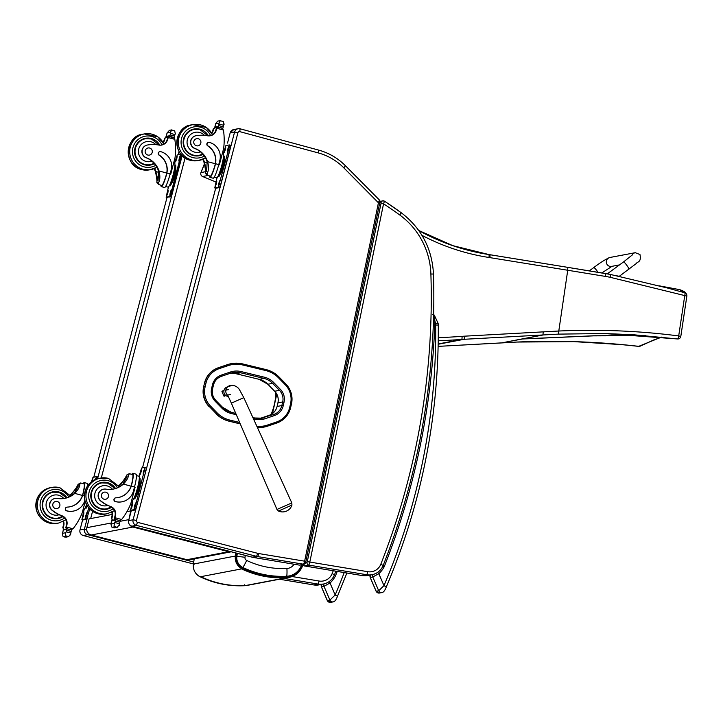 <?xml version="1.0" encoding="UTF-8"?>
<svg xmlns="http://www.w3.org/2000/svg" width="723" height="723" viewBox="0 0 723 723"><rect width="100%" height="100%" fill="white"/><g stroke="black" fill="none" stroke-linecap="round" stroke-linejoin="round"><path stroke-width="1.08" d="M438.283 337.686A750.628 742.295 79.2 0 0 462.142 336.331A123.931 122.558 -100.8 0 1 464.428 336.177L558.626 331.026C599.457 329.218 639.484 330.854 678.698 335.933L680.813 336.394L686.85 296.105A3.019 3.019 141.5 0 0 684.681 292.752L679.683 289.661L659.213 285.829M677.532 338.951A3.019 3.019 143.8 0 0 680.804 336.403L680.813 336.394A3.019 3.019 0 0 1 677.478 338.951A3.019 0.877 96.5 0 1 677.433 338.942L604.509 333.529L558.337 334.125L464.157 339.286A120.913 119.566 79.2 0 0 461.925 339.421A753.655 745.286 -100.8 0 1 438.246 340.777M540.515 335.463L522.91 338.897A120.904 119.557 79.2 0 0 521.961 338.942L542.955 335.002L543.217 331.902M610.203 274.406L667.636 288.052L684.681 292.752A3.019 0.85 105.1 0 1 684.744 295.644L678.698 335.933A3.019 0.877 96.5 0 1 677.478 338.951L633.366 334.74L604.509 333.529M686.226 293.773A3.019 3.019 0 0 1 686.85 296.105L610.158 277.298A118.22 115.635 126.2 0 0 605.476 276.421L567.736 270.248L558.337 334.125M605.476 276.421A3.019 0.56 -80.6 0 0 605.377 273.502A3.019 0.56 -80.6 0 0 605.35 273.502L610.14 274.397A3.019 0.578 -78.2 0 1 610.176 274.397L667.636 288.052M661.437 337.099L638.725 346.335A3.019 2.91 65 0 0 640.379 346.064M638.734 346.335L638.725 346.335C597.984 341.663 557.361 340.235 516.873 342.051L438.147 346.371L501.473 342.928L522.91 338.897L593.872 335.779L644.148 335.508M205.431 171.713L200.967 172.562A3.019 3.019 0 0 0 202.585 176.502L202.621 176.502A3.019 2.991 -100.8 0 1 200.967 172.562L204.519 164.139M237.307 553.366L236.882 556.231A10.655 10.538 79.2 0 0 242.829 567.492C256.773 574.062 271.405 576.99 286.742 576.258A16.837 16.647 79.2 0 0 301.364 565.404A9.065 0.705 -159.7 0 0 300.479 564.943M242.829 567.492A9.065 1.094 -64.5 0 0 246.67 560.442A2.982 2.955 -100.8 0 1 244.998 557.288L236.882 556.231M294.062 564.229A9.164 9.065 -100.8 0 1 286.914 568.486A9.065 1.338 86.8 0 1 286.742 576.258M204.492 383.109L203.66 386.697L204.492 383.109A21.527 21.292 -100.8 0 1 218.373 367.727L218.617 367.682A21.527 21.292 79.2 0 0 204.736 383.063L205.938 383.289A20.443 20.217 -100.8 0 1 219.123 368.676L228.197 365.603A26.489 26.191 -100.8 0 1 242.63 364.961L265.829 370.574A26.489 26.191 -100.8 0 1 278.436 377.758L285.224 384.708A20.443 20.217 -100.8 0 1 290.547 403.805L289.715 407.383A20.452 20.217 -100.8 0 1 276.52 421.997L267.438 425.07A26.489 26.191 -100.8 0 1 256.882 426.344M239.647 422.467L229.751 420.063L229.101 421.202L240.262 423.904M257.415 427.51A27.573 27.266 79.2 0 0 264.049 427.076L263.805 427.121A27.573 27.266 -100.8 0 1 257.442 427.573M228.197 365.603L227.456 364.645L218.373 367.727M205.106 386.877L203.895 386.651A21.527 21.292 79.2 0 0 209.462 406.715L216.177 413.619L217.099 412.833L210.393 405.928A20.443 20.217 -100.8 0 1 205.106 386.877L205.938 383.289M209.227 406.76A21.527 21.292 -100.8 0 1 203.66 386.697M229.101 421.202A27.582 27.275 -100.8 0 1 215.942 413.664M227.456 364.645A27.573 27.266 -100.8 0 1 231.053 363.696L231.288 363.651A27.573 27.266 79.2 0 0 227.691 364.6L218.617 367.682L219.123 368.676M186.841 559.665A6.046 0.813 -75.5 0 0 186.886 559.683A6.046 0.813 -75.5 0 0 186.941 559.692A6.046 5.983 79.2 0 0 189.534 559.774L231.224 551.803A6.046 5.983 -100.8 0 1 228.631 551.721A6.046 0.813 -75.5 0 0 229.064 551.242M189.534 559.774L189.534 559.774A6.046 6.046 0 0 1 186.886 559.683L91.179 535.002A6.046 0.813 104.5 0 1 91.134 534.975M133.348 526.561A6.046 0.813 104.5 0 1 132.924 527.04L228.631 551.721L186.941 559.692L91.234 535.002A6.046 0.813 104.5 0 1 91.179 535.002A6.046 6.046 0 0 1 86.823 527.691L86.887 527.654A6.046 5.983 79.2 0 0 91.234 535.002L132.924 527.04A6.046 5.983 -100.8 0 1 129.381 524.473M128.577 522.621A6.046 5.983 -100.8 0 1 128.577 519.683L120.235 521.283M128.893 519.683L130.764 510.899L126.941 511.631M112.11 514.469L89.074 518.87L86.823 527.691M227.971 395.58A5.667 5.603 -100.8 0 1 231.613 385.431M278.5 511.034L291.938 505.088L291.812 502.91L276.972 509.471L278.5 511.034A9.824 9.824 0 0 0 291.947 505.061M227.591 394.875L231.36 403.154L243.796 397.65L239.521 389.778C238.138 387.42 235.806 385.91 232.535 385.232L226.507 387.212A4.916 4.853 79.2 0 0 228.287 396.484L228.414 396.493M228.549 389.625L225.838 390.14M223.976 390.501L222.928 390.7M223.769 395.788L225.693 395.427M227.42 395.092L230.655 394.478M379.403 200.036L378.427 202.783L379.683 203.127L379.81 201.419M299.765 565.079L304.175 564.238A1.509 1.491 -100.8 0 0 305.35 563.063L305.892 561.536L304.636 561.184L303.651 564.238L299.765 565.079A1.509 1.491 -100.8 0 1 299.241 565.088L299.195 565.079M318.228 152.905L318.581 150.077L240.09 128.802A4.537 4.483 79.2 0 0 234.604 132.002L237.939 132.698A1.509 1.491 -100.8 0 1 239.765 131.631L318.228 152.905A57.433 56.792 -100.8 0 1 343.786 167.817L378.427 202.783L304.636 561.184L258.762 553.556A12.092 11.957 -100.8 0 1 257.74 553.339L137.506 522.331A1.509 1.491 -100.8 0 1 136.421 520.47L237.939 132.698M131.315 510.555L128.676 520.614L133.095 519.774L234.604 132.002L230.185 132.887M304.419 565.946L304.464 565.955A2.268 2.241 -100.8 0 1 302.72 564.509M307.031 562.404A2.268 2.241 -100.8 0 0 308.875 565.115L366.877 574.758L362.467 575.598L304.464 565.955L308.875 565.115L309.824 562.051L307.293 561.644L307.031 562.404L305.594 562.684M399.819 215.038L401.157 212.679L384.519 201.193L382.847 200.867A2.268 2.241 79.2 0 1 384.482 201.193L383.551 203.805A375.969 371.803 -100.8 0 1 399.819 215.038A75.572 74.731 -100.8 0 1 430.89 274.035A723.94 715.906 -100.8 0 1 380.804 564.274A12.092 11.957 -100.8 0 1 367.79 571.694L309.824 562.051L383.551 203.805L381.021 203.398L307.293 561.644M382.838 566.254L384.302 566.525L383.1 565.657M433.565 318.346L434.894 321.102L434.279 315.111L432.815 314.604M438.093 323.389L435.58 323.741A9.065 8.965 -100.8 0 1 435.68 325.016A642.331 635.201 -100.8 0 1 383.967 585.63L386.272 586.922M370.167 575.065L370.239 577.469L372.779 576.99L378.825 573.682L383.967 585.63L378.716 590.772A3.019 2.991 79.2 0 0 382.395 592.453M372.797 574.541A3.019 2.991 -100.8 0 0 372.779 576.99L378.716 590.772L376.096 591.233L379.485 593.032L382.024 592.553C383.57 592.309 384.998 590.429 386.308 586.895C421.717 503.362 439.042 416.077 438.265 325.061L438.228 325.079M435.58 323.741A12.996 12.851 -100.8 0 0 434.894 321.102A728.477 720.388 79.2 0 1 384.302 566.525A25.621 25.332 79.2 0 1 378.825 573.682L377.605 572.417M334.162 575.598L335.49 575.851L334.397 575.056M344.22 572.571A642.331 635.201 -100.8 0 1 335.165 594.957L337.469 596.249M321.355 584.428L321.437 586.805L323.976 586.317L330.022 583.009L335.165 594.957L329.914 600.099A3.019 2.991 79.2 0 0 333.592 601.78M323.976 583.913A3.019 2.991 -100.8 0 0 323.976 586.317L329.914 600.099L327.293 600.56L330.682 602.358L333.222 601.879C334.767 601.644 336.195 599.756 337.496 596.231L346.877 573.014M337.225 571.405A728.477 720.388 79.2 0 1 335.49 575.851A25.621 25.332 79.2 0 1 330.022 583.009L328.857 581.798M225.892 395.571L223.886 396.041L221.934 391.55L224.049 390.203M226.028 389.336L226.57 389.101M224.139 396.258L225.82 395.526M118.68 485.693A21.075 20.84 79.2 0 0 119.747 484.781C123.244 481.093 125.558 477.84 126.697 475.02L129.218 473.692L132.562 474.523A12.445 1.663 105.2 0 1 131.378 485.178L131.089 486.181A17.135 16.945 -100.8 0 1 118.31 497.541M131.089 486.181L123.38 484.085C126.868 480.397 128.567 477.261 128.468 474.686L126.697 475.02M123.38 484.085A21.075 20.84 -100.8 0 1 106.019 489.146A6.661 6.588 -100.8 0 0 101.13 501.129L100.904 501.175A6.661 6.588 -100.8 0 1 103.461 489.218L103.696 489.173M101.13 501.129A33.321 32.951 -100.8 0 0 110.628 506.498L107.745 505.449A10.158 10.041 -100.8 0 1 94.668 495.96A10.158 10.041 -100.8 0 1 112.399 489.245L115.056 488.64A21.075 20.84 79.2 0 0 122.892 484.184L127.004 476.547L120.244 484.69A21.075 20.84 79.2 0 1 118.807 485.874M131.568 485.142L131.279 486.145A17.135 16.945 79.2 0 1 115.897 497.813A1.898 1.88 79.2 0 0 115.499 501.536A14.84 14.668 79.2 0 0 133.439 491.062L134.496 487.013A13.71 1.835 -74.8 0 0 136.087 474.161L132.896 473.303A13.71 1.835 105.2 0 1 131.568 485.142L131.378 485.178M131.821 474.324A13.71 1.835 105.2 0 1 132.896 473.303M128.468 474.686L129.706 473.782M134.478 487.094L135.102 487.266L130.836 503.542A64.266 63.552 -100.8 0 1 121.636 519.503L119.503 520.587M110.628 506.498A7.772 7.691 -100.8 0 1 115.59 515.382A42.838 42.359 -100.8 0 1 115.047 517.722L115.816 519.593M115.029 517.804L114.532 517.894A1.428 1.41 79.2 0 0 115.535 519.638M115.852 519.575A0.47 0.47 79.2 0 1 116.06 519.584L119.928 520.632A0.47 0.47 79.2 0 1 120.199 521.355A5.088 5.034 79.2 0 0 119.765 522.16L119.241 524.744L117.234 527.338L115.68 527.419L114.017 526.461L114.351 523.425L110.981 524.067L111.74 521.699A5.088 5.034 79.2 0 0 111.767 520.777A0.47 0.47 79.2 0 1 112.146 520.289L115.852 519.575A0.47 0.47 79.2 0 0 115.472 520.072L111.767 520.777M110.981 524.067L111.55 526.931L114.767 527.808M114.017 526.461L117.234 527.338L114.469 527.889M121.943 501.807A14.84 14.668 -100.8 0 1 115.309 501.572A1.898 1.88 -100.8 0 1 115.526 497.867M114.532 517.894A42.838 42.359 79.2 0 0 115.093 515.481A7.772 7.691 79.2 0 0 110.962 506.959L110.276 506.57M119.765 522.16L115.454 520.994L114.351 523.425M139.403 478.373L140.09 478.554L140.09 483.389L137.424 493.565L134.758 498.906L133.9 498.68A10.547 1.41 105.2 0 1 133.8 498.671L133.8 498.671M137.424 493.565L136.557 493.33M140.09 483.389L139.223 483.154M139.304 478.319L139.313 478.319A10.547 1.41 105.2 0 1 138.003 488.54A10.547 1.41 105.2 0 1 133.891 498.68M119.06 525.657A0.47 0.47 79.2 0 0 119.214 525.079M115.454 520.994A5.088 5.034 79.2 0 0 115.472 520.072M112.219 512.011A7.772 7.691 79.2 0 1 112.445 515.978A42.838 42.359 79.2 0 1 111.893 518.4L111.414 518.409A42.838 42.359 79.2 0 0 111.957 516.077A7.772 7.691 79.2 0 0 111.767 512.236M111.396 518.49L112.607 520.199M111.893 518.4A1.428 1.41 79.2 0 0 112.887 520.144M136.493 475.589L138.943 476.258A12.445 1.663 105.2 0 1 137.506 487.917A12.445 1.663 105.2 0 1 132.544 500.271A12.445 1.663 105.2 0 1 132.436 500.271L131.74 500.081M139.033 476.294L141.618 468.025L145.169 467.356L135.273 506.66L134.062 509.67L130.511 510.339L132.788 500.144M143.38 472.191L144.609 468.676L143.985 472.083L143.136 474.143L143.38 472.191L143.913 472.345M140.289 472.788L141.518 469.263L140.895 472.67L140.045 474.731L140.289 472.788L140.822 472.932M134.397 506.48L135.626 502.964L135.011 506.371L134.162 508.432L134.397 506.48L134.939 506.624M131.315 507.076L132.544 503.551L131.92 506.959L131.071 509.019L131.315 507.076L131.848 507.221M146.326 467.664L145.169 467.356L146.326 467.664L145.974 470.501L136.43 506.977L135.219 509.977L131.64 510.637M101.401 482.548A13.601 13.448 -100.8 0 1 110.809 484.455M111.351 507.166A13.601 13.448 -100.8 0 1 106.507 509.263M115.517 488.486A13.601 13.448 79.2 0 0 91.017 498.373A13.601 13.448 79.2 0 0 111.559 507.284M107.745 505.449A33.321 32.951 -100.8 0 1 100.904 501.175M115.174 488.603L107.637 483.118L101.798 482.901A13.177 13.032 -100.8 0 0 91.478 498.292A13.177 13.032 -100.8 0 0 106.751 508.784L106.154 508.902A13.177 13.032 -100.8 0 1 95.933 506.525M92.589 488.992A13.177 13.032 -100.8 0 1 101.211 483.009L101.798 482.901A13.177 13.032 -100.8 0 1 107.61 483.118M104.04 499.213A3.624 3.588 79.2 0 0 108.477 495.038A3.624 3.588 79.2 0 0 101.365 495.571A3.624 3.588 79.2 0 0 104.04 499.213M203.217 159.196A21.075 20.84 -100.8 0 1 204.501 162.268L206.679 171.613L207.139 161.762A21.075 20.84 -100.8 0 0 202.53 153.936L200.587 151.83A21.075 20.84 -100.8 0 0 194.821 148.531L195.047 148.486A21.075 20.84 -100.8 0 1 207.637 161.672C208.857 166.642 208.73 170.483 207.248 173.204L207.673 175.382L205.468 173.547L207.248 173.204M205.468 173.547C205.721 171.062 205.233 167.338 204.003 162.368A21.075 20.84 79.2 0 0 202.765 159.376M208.531 142.35L208.351 142.386A1.898 1.88 -100.8 0 0 207.709 145.856A17.135 16.945 -100.8 0 1 215.346 163.76L215.291 164.745A13.71 1.835 105.2 0 1 209.968 177.352L213.158 178.22A13.71 1.835 -74.8 0 0 218.753 164.6L219.81 160.551A14.84 14.668 79.2 0 0 209.372 142.377A1.898 1.88 79.2 0 0 207.899 145.82A17.135 16.945 79.2 0 1 215.526 163.723L218.753 164.6M215.291 164.745L215.526 163.723M209.968 177.352A13.71 1.835 105.2 0 1 209.562 175.924M215.102 164.781A12.445 1.663 105.2 0 1 210.303 176.123L207.673 175.382M210.077 135.797A7.772 7.691 -100.8 0 0 215.68 130.673A42.838 42.359 -100.8 0 0 216.376 128.287A1.428 1.41 -100.8 0 1 217.478 127.257L222.169 128.26L223.434 130.068A64.266 63.552 -100.8 0 1 223.615 148.567L219.349 164.844L218.735 164.681M211.64 133.14A7.772 7.691 79.2 0 0 212.544 131.27A42.838 42.359 79.2 0 0 213.222 128.974L213.737 128.793A1.428 1.41 -100.8 0 1 215.463 127.79L216.457 128.061M213.24 128.893L215.183 127.844M219.006 123.091L220.398 120.587L217.632 121.148L215.626 123.732L219.006 123.091L218.807 125.612A5.088 5.034 -100.8 0 1 218.373 126.426A0.47 0.47 -100.8 0 0 218.644 127.14L222.512 128.188A0.47 0.47 -100.8 0 0 222.72 128.197L222.25 128.287M222.72 128.197A0.47 0.47 -100.8 0 0 223.1 127.7A5.088 5.034 -100.8 0 1 223.127 126.787L223.886 124.41L223.317 121.545L220.099 120.678L223.317 121.545M213.737 128.793A42.838 42.359 -100.8 0 1 213.032 131.179A7.772 7.691 -100.8 0 1 211.839 133.466M214.794 127.772A0.47 0.47 -100.8 0 1 214.668 127.131A5.088 5.034 -100.8 0 0 215.102 126.317L215.626 123.732M223.651 155.96L224.338 156.141L224.338 160.976L221.681 171.152L219.015 176.493L218.147 176.258M221.681 171.152L220.813 170.917M224.338 160.976L223.47 160.741M223.57 155.906L223.552 155.906A10.547 1.41 105.2 0 1 223.57 155.906A10.547 1.41 105.2 0 1 222.169 166.453A10.547 1.41 105.2 0 1 218.048 176.258L218.048 176.258M224.103 123.922A0.47 0.47 -100.8 0 1 223.814 124.537M195.047 148.486A6.661 6.588 -100.8 0 1 196.665 135.617A33.321 32.951 -100.8 0 1 207.528 135.77A7.772 7.691 -100.8 0 0 216.177 130.574A42.838 42.359 -100.8 0 0 216.846 128.278L218.644 127.14M223.091 153.836A12.445 1.663 105.2 0 1 223.199 153.836A12.445 1.663 105.2 0 1 221.545 166.281A12.445 1.663 105.2 0 1 216.683 177.858L214.243 177.189M229.444 144.952L230.583 145.251L230.23 148.088L220.678 184.564L219.476 187.564L215.897 188.224M223.28 153.882L225.865 145.612L229.426 144.934L229.074 147.772L218.319 187.248L214.767 187.926L217.045 177.731M216.557 183.082L215.327 186.606L215.951 183.199L216.792 181.139L216.557 183.082M219.647 182.494L218.418 186.019L219.033 182.612L219.882 180.542L219.647 182.494M225.531 148.793L224.302 152.318L224.925 148.911L225.775 146.85L225.531 148.793M228.622 148.206L227.393 151.731L228.016 148.323L228.857 146.254L228.622 148.206M198.888 155.797A13.601 13.448 79.2 0 0 202.829 154.27M203.19 130.99A13.601 13.448 79.2 0 0 193.782 129.083M202.955 154.406A13.601 13.448 -100.8 0 1 183.163 141.871A13.601 13.448 -100.8 0 1 208.405 135.879M194.821 148.531A6.661 6.588 -100.8 0 1 195.843 135.752L196.078 135.707M184.971 135.526A13.177 13.032 -100.8 0 1 193.592 129.544L194.18 129.435A13.177 13.032 -100.8 0 0 183.859 144.826A13.177 13.032 -100.8 0 0 199.132 155.318L198.536 155.436A13.177 13.032 -100.8 0 1 188.314 153.059M198.256 138.744A3.624 3.588 79.2 0 0 193.809 142.919A3.624 3.588 79.2 0 0 200.922 142.386A3.624 3.588 79.2 0 0 198.256 138.744M70.068 494.984A21.075 20.84 79.2 0 0 71.134 494.071C74.632 490.384 76.945 487.13 78.075 484.32L80.605 482.982L83.949 483.814A12.445 1.663 105.2 0 1 82.765 494.469L82.476 495.472A17.135 16.945 -100.8 0 1 69.697 506.832M82.476 495.472L74.767 493.375C78.256 489.688 79.955 486.552 79.855 483.976L78.075 484.32M74.767 493.375A21.075 20.84 -100.8 0 1 57.406 498.436A6.661 6.588 -100.8 0 0 52.517 510.42L52.291 510.465A6.661 6.588 -100.8 0 1 54.849 498.509L55.084 498.463M63.787 498.545L66.444 497.93A21.075 20.84 79.2 0 0 74.279 493.475L78.391 485.838L71.631 493.981A21.075 20.84 79.2 0 1 70.194 495.174M87.881 485.449A13.71 1.835 -74.8 0 0 87.474 483.461L84.284 482.593A13.71 1.835 105.2 0 1 82.955 494.433L82.765 494.469M83.199 483.615A13.71 1.835 105.2 0 1 84.284 482.593M73.33 511.098A14.84 14.668 -100.8 0 1 66.697 510.872A1.898 1.88 -100.8 0 1 66.823 507.166L67.004 507.139A1.898 1.88 79.2 0 1 67.284 507.103A17.135 16.945 79.2 0 0 82.666 495.436L82.955 494.433M79.855 483.976L81.093 483.072M85.206 501.464L82.223 512.833A64.266 63.552 -100.8 0 1 73.014 528.793L70.89 529.878M52.517 510.42A33.321 32.951 -100.8 0 0 62.015 515.788A7.772 7.691 -100.8 0 1 66.968 524.672A42.838 42.359 -100.8 0 1 66.435 527.013L67.203 528.884M66.417 527.094L65.92 527.184A1.428 1.41 79.2 0 0 66.923 528.929M67.239 528.875A0.47 0.47 79.2 0 1 67.447 528.875L71.315 529.932A0.47 0.47 79.2 0 1 71.586 530.646A5.088 5.034 79.2 0 0 71.152 531.45L70.619 534.035L68.622 536.629L67.067 536.71L65.404 535.752L65.739 532.715L62.368 533.357L63.127 530.989A5.088 5.034 79.2 0 0 63.154 530.067A0.47 0.47 79.2 0 1 63.534 529.579L67.239 528.875A0.47 0.47 79.2 0 0 66.859 529.363L63.154 530.067M62.368 533.357L62.937 536.222L66.155 537.099M65.404 535.752L68.622 536.629L65.856 537.18M67.004 507.139A1.898 1.88 79.2 0 0 66.887 510.836A14.84 14.668 79.2 0 0 84.826 500.361L84.862 500.199M65.92 527.184A42.838 42.359 79.2 0 0 66.48 524.771A7.772 7.691 79.2 0 0 62.35 516.249L59.132 514.74A33.321 32.951 -100.8 0 1 52.291 510.465M71.152 531.45L66.832 530.284L65.739 532.715M87.266 505.955L86.145 508.206L85.287 507.971A10.547 1.41 105.2 0 1 85.187 507.971L85.187 507.971M86.905 505.359A10.547 1.41 105.2 0 1 85.278 507.971M70.447 534.948A0.47 0.47 79.2 0 0 70.601 534.369M66.832 530.284A5.088 5.034 79.2 0 0 66.859 529.363M63.597 521.301A7.772 7.691 79.2 0 1 63.832 525.278A42.838 42.359 79.2 0 1 63.281 527.691L62.802 527.7A42.838 42.359 79.2 0 0 63.344 525.368A7.772 7.691 79.2 0 0 63.145 521.527M62.784 527.79L64.013 529.489M63.281 527.691A1.428 1.41 79.2 0 0 64.275 529.435M86.552 504.726A12.445 1.663 105.2 0 1 83.931 509.57A12.445 1.663 105.2 0 1 83.823 509.561L83.127 509.381M91.405 481.807L92.996 477.316L96.557 476.647L96.295 479.123M88.748 507.971L85.45 518.96L81.898 519.629L84.175 509.435M95.291 479.521L95.996 477.966L95.906 479.268M91.83 481.491L92.906 478.554L92.535 481.003M85.784 515.779L87.013 512.255L86.398 515.662L85.549 517.722L85.784 515.779L86.326 515.924M82.702 516.367L83.931 512.842L83.308 516.249L82.458 518.31L82.702 516.367L83.235 516.511M97.713 476.963L96.557 476.647L97.713 476.963L97.614 478.707M89.715 509.019L86.606 519.268L83.028 519.927M52.788 491.839A13.601 13.448 -100.8 0 1 62.196 493.746M62.738 516.457A13.601 13.448 -100.8 0 1 57.894 518.554M66.905 497.786A13.601 13.448 79.2 0 0 42.404 507.663A13.601 13.448 79.2 0 0 62.946 516.584M66.561 497.894L59.015 492.408L53.186 492.191A13.177 13.032 -100.8 0 0 42.856 507.582A13.177 13.032 -100.8 0 0 58.138 518.075L57.542 518.192A13.177 13.032 -100.8 0 1 47.32 515.815M43.976 498.283A13.177 13.032 -100.8 0 1 52.589 492.3L53.186 492.191A13.177 13.032 -100.8 0 1 58.988 492.408M55.427 508.504A3.624 3.588 79.2 0 0 59.864 504.329A3.624 3.588 79.2 0 0 52.752 504.871A3.624 3.588 79.2 0 0 55.427 508.504M154.605 168.486A21.075 20.84 -100.8 0 1 155.888 171.559L158.066 180.904L158.527 171.062A21.075 20.84 -100.8 0 0 153.918 163.226L151.975 161.121A21.075 20.84 -100.8 0 0 146.209 157.822L146.435 157.786A21.075 20.84 -100.8 0 1 159.024 170.962C160.244 175.933 160.117 179.783 158.635 182.494L159.06 184.672L156.855 182.838L158.635 182.494M156.855 182.838C157.108 180.352 156.62 176.629 155.391 171.658A21.075 20.84 79.2 0 0 154.153 168.667M159.919 151.64L159.738 151.676A1.898 1.88 -100.8 0 0 159.096 155.147A17.135 16.945 -100.8 0 1 166.733 173.05L166.679 174.035A13.71 1.835 105.2 0 1 161.356 186.642L164.546 187.51A13.71 1.835 -74.8 0 0 170.14 173.891L171.197 169.842A14.84 14.668 79.2 0 0 160.759 151.667A1.898 1.88 79.2 0 0 159.286 155.111A17.135 16.945 79.2 0 1 166.914 173.014L170.14 173.891M166.679 174.035L166.914 173.014M161.356 186.642A13.71 1.835 105.2 0 1 160.949 185.215M166.489 174.071A12.445 1.663 105.2 0 1 161.69 185.413L159.06 184.672M161.464 145.097A7.772 7.691 -100.8 0 0 167.067 139.964A42.838 42.359 -100.8 0 0 167.763 137.587A1.428 1.41 -100.8 0 1 168.857 136.557L173.556 137.551L174.821 139.358A64.266 63.552 -100.8 0 1 175.002 157.858L170.736 174.144L170.113 173.972M163.027 142.431A7.772 7.691 79.2 0 0 163.931 140.56A42.838 42.359 79.2 0 0 164.609 138.265L165.124 138.084A1.428 1.41 -100.8 0 1 166.85 137.081L167.844 137.352M164.627 138.183L166.57 137.135M170.393 132.381L171.785 129.878L169.417 130.33L167.013 133.032L170.393 132.381L170.194 134.903A5.088 5.034 -100.8 0 1 169.76 135.716A0.47 0.47 -100.8 0 0 170.032 136.43L173.9 137.478A0.47 0.47 -100.8 0 0 174.107 137.487L173.637 137.578M174.107 137.487A0.47 0.47 -100.8 0 0 174.487 136.99A5.088 5.034 -100.8 0 1 174.514 136.078L175.273 133.71L174.704 130.836L171.487 129.968L174.704 130.836M165.124 138.084A42.838 42.359 -100.8 0 1 164.419 140.47A7.772 7.691 -100.8 0 1 163.226 142.765M165.847 137.126L166.218 137.063A0.47 0.47 -100.8 0 1 166.055 136.421A5.088 5.034 -100.8 0 0 166.489 135.617L167.013 133.032M175.038 165.251L175.725 165.431L175.725 170.267L173.059 180.443L170.402 185.784L169.534 185.549M173.059 180.443L172.201 180.208M175.725 170.267L174.858 170.032M174.957 165.196L174.939 165.196A10.547 1.41 105.2 0 1 174.957 165.196A10.547 1.41 105.2 0 1 173.556 175.743A10.547 1.41 105.2 0 1 169.435 185.549L169.426 185.549M175.49 133.213A0.47 0.47 -100.8 0 1 175.201 133.827M146.435 157.786A6.661 6.588 -100.8 0 1 148.052 144.916A33.321 32.951 -100.8 0 1 158.915 145.061A7.772 7.691 -100.8 0 0 167.555 139.864A42.838 42.359 -100.8 0 0 168.233 137.569L170.032 136.43M174.469 163.127A12.445 1.663 105.2 0 1 174.586 163.136A12.445 1.663 105.2 0 1 172.933 175.572A12.445 1.663 105.2 0 1 168.07 187.149L165.621 186.48M182.015 155.472L170.863 196.855L166.145 197.216L168.423 187.022M174.668 163.172L177.252 154.903L180.813 154.234L180.461 157.063L170.908 193.538L169.706 196.539L166.173 197.216L167.329 197.533M167.944 192.372L166.715 195.897L167.338 192.49L168.179 190.429L167.944 192.372M171.026 191.785L169.797 195.309L170.42 191.902L171.27 189.833L171.026 191.785M176.918 158.084L175.689 161.609L176.313 158.201L177.162 156.141L176.918 158.084M180.009 157.497L178.78 161.021L179.403 157.614L180.244 155.544L180.009 157.497M150.276 165.088A13.601 13.448 79.2 0 0 154.216 163.561M154.577 140.28A13.601 13.448 79.2 0 0 145.169 138.373M154.333 163.696A13.601 13.448 -100.8 0 1 134.55 151.161A13.601 13.448 -100.8 0 1 159.792 145.169M146.209 157.822A6.661 6.588 -100.8 0 1 147.23 145.043L147.465 144.998M136.358 144.817A13.177 13.032 -100.8 0 1 144.98 138.843L145.567 138.726A13.177 13.032 -100.8 0 0 135.246 154.116A13.177 13.032 -100.8 0 0 150.52 164.618L149.923 164.727A13.177 13.032 -100.8 0 1 139.702 162.35M149.643 148.034A3.624 3.588 79.2 0 0 145.196 152.21A3.624 3.588 79.2 0 0 152.309 151.676A3.624 3.588 79.2 0 0 149.643 148.034M635.291 252.689A4.537 4.483 79.3 0 0 632.001 255.273A4.537 4.483 79.3 0 1 635.255 252.698L609.941 257.478A4.537 4.483 79.3 0 0 606.38 262.765A4.537 4.483 79.3 0 0 611.631 266.389L619.503 264.898M619.954 276.457L614.523 275.309M645.747 335.635L593.429 335.861L522.467 338.988A120.904 119.557 79.2 0 0 521.518 339.033L503.922 342.458M684.681 292.752L679.683 289.661C683.506 290.908 685.702 292.3 686.281 293.845M490.004 257.641L490.049 254.74L567.781 267.347L567.736 270.248L490.004 257.641A117.885 116.575 79.2 0 0 489.064 257.487A217.063 214.65 -100.8 0 1 421.97 235.346M462.142 336.331L461.925 339.421L438.192 343.958M464.428 336.177L464.157 339.286L438.192 344.247M610.158 277.298A3.019 0.578 -78.2 0 0 610.176 274.397L567.754 267.356L605.35 273.502M489.064 257.487L489.082 254.586L490.022 254.74A120.913 119.566 -100.8 0 0 489.1 254.595M490.067 254.749L567.754 267.356M418.78 230.51L452.887 245.675L489.055 254.586A214.035 211.658 79.2 0 1 418.798 230.538M501.464 342.928L516.864 342.051L574.035 341.636L621.626 344.618L638.725 346.371A3.019 3.019 0 0 0 640.307 346.1L653.755 339.955L661.834 337.144M202.585 176.502L215.924 182.006L202.621 176.502L207.944 175.481M194.189 558.879L193.421 564.067C192.887 569.796 195.138 574.044 200.154 576.8L200.732 576.692C214.885 583.362 229.742 586.326 245.314 585.594L247.094 585.413A18.229 18.03 -100.8 0 1 244.736 585.702L244.555 584.817M200.154 576.8C214.297 583.488 229.164 586.452 244.736 585.702C229.173 586.434 214.315 583.47 200.163 576.8A12.056 11.92 -100.8 0 1 193.43 564.057L194.18 564.229L193.43 564.057L194.198 558.879M193.43 564.057L235.382 556.041A12.056 11.92 79.2 0 0 242.115 568.784L242.63 567.935A11.143 11.026 -100.8 0 1 236.403 556.159L235.382 556.041L235.834 552.987M200.732 576.692L242.115 568.784C256.267 575.454 271.125 578.418 286.688 577.686A18.229 18.03 79.2 0 0 302.53 565.919L301.816 565.576A17.325 17.135 -100.8 0 1 286.769 576.755L286.118 577.794C270.547 578.527 255.689 575.562 241.536 568.893M286.769 576.755C271.351 577.478 256.638 574.541 242.63 567.935M236.403 556.159L236.828 553.249M244.998 557.288L245.278 555.427M286.914 568.486C272.86 569.146 259.44 566.471 246.67 560.442M245.314 585.594L286.118 577.794M231.414 412.363L235.761 413.411L231.405 412.354L222.594 407.338L221.907 408.152A19.72 19.503 79.2 0 0 231.297 413.502L231.396 412.354A18.518 18.31 -100.8 0 1 222.603 407.356M215.852 400.434C212.788 397.108 211.703 393.222 212.598 388.784L212.598 388.784A12.463 12.327 -100.8 0 0 215.834 400.434L222.594 407.338L215.852 400.452L215.156 401.247L221.907 408.152M231.297 413.502L236.322 414.713M253.475 418.861L254.559 419.132L254.668 417.984L252.878 417.56M212.589 388.775L213.439 385.196L212.598 388.784L211.595 388.477A13.674 13.52 79.2 0 0 215.156 401.247M254.559 419.132A19.711 19.494 79.2 0 0 265.305 418.653L264.745 417.542A18.509 18.301 -100.8 0 1 262.332 418.174L262.332 418.174A18.509 18.301 -100.8 0 1 254.677 417.993L262.332 418.174L257.56 419.087M213.439 385.196C214.595 380.831 217.271 377.858 221.464 376.294L221.455 376.303A12.463 12.318 -100.8 0 0 213.43 385.187L212.435 384.889L211.595 388.477M265.305 418.653L274.379 415.571L273.818 414.46L259.973 418.445L273.818 414.46A12.472 12.327 -100.8 0 0 281.862 405.549L277.09 406.462L277.93 402.883L282.693 401.97L281.862 405.549L283.199 405.802L284.031 402.214L282.693 401.97A12.463 12.327 -100.8 0 0 279.449 390.33L274.686 391.242L267.853 384.247L272.616 383.344L279.449 390.33L280.47 389.453L273.637 382.458L272.616 383.344A18.084 17.885 -100.8 0 0 264.012 378.436L264.455 377.225L241.066 371.568A19.72 19.503 79.2 0 0 230.33 372.047L221.247 375.12A13.665 13.52 79.2 0 0 212.435 384.889M221.464 376.294L230.538 373.222L221.464 376.294L221.247 375.12M274.379 415.571A13.674 13.529 79.2 0 0 283.199 405.802M230.538 373.222L232.951 372.589A18.509 18.301 -100.8 0 0 230.538 373.222L230.33 372.047M232.951 372.589A18.509 18.301 -100.8 0 1 240.614 372.779L241.066 371.568M284.031 402.214A13.674 13.52 79.2 0 0 280.47 389.453M240.614 372.779L264.012 378.436L259.241 379.349L235.852 373.683L240.614 372.779M273.637 382.458A19.295 19.078 79.2 0 0 264.455 377.225M229.751 420.063A26.498 26.2 -100.8 0 1 217.099 412.833M277.93 402.883A12.463 12.327 79.2 0 0 274.686 391.242L274.677 391.233C277.731 394.568 278.816 398.445 277.921 402.883L277.09 406.462C275.933 410.836 273.249 413.809 269.055 415.373A12.472 12.327 79.2 0 0 277.09 406.462M259.241 379.349L267.853 384.247A18.084 17.885 79.2 0 0 259.241 379.349L235.852 373.683A18.509 18.301 79.2 0 0 230.601 373.204L235.843 373.683M210.393 405.928L209.462 406.715L216.177 413.619A27.582 27.275 79.2 0 0 229.345 421.157L240.208 423.786M267.627 426.127L276.71 423.054L264.049 427.076A27.573 27.266 79.2 0 0 267.627 426.136L267.438 425.07M269.046 415.373L259.973 418.445M290.547 403.805L291.45 404.085L290.61 407.655M242.729 363.94L265.919 369.552L242.711 363.931A27.573 27.266 79.2 0 0 231.288 363.651L242.72 363.931L242.63 364.961M265.829 370.574L265.928 369.552C270.989 370.8 275.373 373.294 279.06 377.026L279.042 377.026A27.573 27.266 79.2 0 0 265.937 369.552M278.436 377.758L279.06 377.026L285.847 383.976L279.06 377.026M285.224 384.708L285.847 383.976C291.134 389.724 293.005 396.421 291.45 404.085A21.527 21.292 79.2 0 0 285.847 383.994M289.715 407.383L290.61 407.664A21.536 21.292 79.2 0 1 276.71 423.054L276.52 421.997M276.71 423.054C283.976 420.352 288.613 415.219 290.61 407.664L291.45 404.085M111.478 522.955L86.887 527.654L89.074 518.87M305.883 561.518L379.665 203.136L305.892 561.536L304.175 564.238A1.509 1.491 -100.8 0 1 303.651 564.238L257.849 556.62L253.439 557.469L299.241 565.088L253.439 557.469A15.111 14.948 79.2 0 1 252.164 557.198L256.575 556.349L257.74 553.339M136.421 520.47L133.095 519.774A4.537 4.483 79.2 0 0 136.331 525.341L256.575 556.349A15.111 14.948 79.2 0 0 257.849 556.62L258.762 553.556M318.608 150.086A60.452 59.783 79.2 0 1 345.449 165.766L343.786 167.817M233.683 129.571A4.537 4.483 79.2 0 0 230.194 132.842L233.683 129.571L238.093 128.721L240.117 128.802L239.765 131.631M379.683 203.127C380.027 201.102 379.946 200.072 379.448 200.045L345.486 165.775C337.876 158.156 328.911 152.924 318.581 150.077L240.144 128.811M131.288 510.546L128.676 520.614A4.537 4.483 79.2 0 0 131.92 526.181L136.331 525.341L137.506 522.331M128.649 520.632C128.206 523.38 129.29 525.232 131.893 526.181L253.411 557.469M227.519 143.082L230.167 132.86L227.519 143.082M215.707 188.179L142.494 467.862L215.68 188.17M252.11 557.18L131.893 526.181M379.918 201.428L382.847 200.867A2.268 2.241 79.2 0 0 381.075 202.621L381.021 203.398M379.738 202.883L381.075 202.621M367.79 571.694L366.877 574.758A15.111 14.948 79.2 0 0 383.145 565.485L383.181 565.458C419.738 471.884 436.502 374.731 433.475 274.017L433.439 274.035M362.422 575.598L362.467 575.598A15.111 14.948 -100.8 0 0 367.673 575.544L362.44 575.607L304.446 565.955L302.684 564.518M430.89 274.035L433.475 274.017C432.083 248.567 421.31 228.116 401.157 212.679L401.12 212.679A378.997 374.785 -100.8 0 0 384.546 201.229M380.804 564.274L383.181 565.458C381.048 570.447 377.352 573.529 372.083 574.695L367.673 575.544M435.68 325.016L438.265 325.061L438.129 323.38L434.279 315.111M433.664 314.686A1.509 1.491 -100.8 0 1 434.216 315.083M370.303 574.93A3.019 2.991 -100.8 0 0 370.239 577.469L376.177 591.26A3.019 2.991 79.2 0 0 379.485 593.032M223.317 149.706L224.302 149.977M90.673 518.563L92.562 511.351M101.301 477.966L185.079 157.976M182.178 155.635L97.677 478.4M87.393 517.686L84.401 529.109L86.661 529.525M82.639 519.837L79.991 529.95L84.401 529.109A4.537 4.483 79.2 0 0 87.646 534.677L88.323 533.33M82.612 519.828L79.991 529.95A4.537 4.483 79.2 0 0 83.235 535.517L87.646 534.677L193.719 562.033M83.235 535.517L193.439 563.94L83.235 535.517M179.06 151.505L178.22 154.722M93.782 477.171L167.013 197.451L93.809 477.162M283.868 578.382L318.201 584.094L313.791 584.934L279.458 579.222L313.746 584.934M333.249 570.745A723.94 715.906 -100.8 0 1 332.128 573.61A12.092 11.957 -100.8 0 1 319.114 581.03L318.201 584.094A15.111 14.948 79.2 0 0 334.469 574.812L335.915 571.188M319.114 581.03L292.083 576.529M318.997 584.871A15.111 14.948 -100.8 0 1 313.791 584.934L323.407 584.03C328.676 582.865 332.372 579.783 334.505 574.794L332.128 573.61M321.491 584.265A3.019 2.991 -100.8 0 0 321.437 586.805L327.374 600.587A3.019 2.991 79.2 0 0 330.682 602.358M275.852 392.634A58.744 58.093 -100.8 0 1 271.053 414.487M131.279 486.145L134.496 487.013M121.636 519.503L115.047 517.722M115.047 527.248L112.896 527.654M121.798 485.106L120.244 484.69M119.322 523.732L114.948 522.548M115.68 527.419L113.529 527.835M115.59 515.382L115.093 515.481M112.445 515.978L111.957 516.077M135.906 496.602A8.089 1.085 -74.8 0 0 138.888 489.1A8.089 1.085 -74.8 0 0 140.09 481.166M143.76 470.736L144.302 470.881M140.669 471.324L141.211 471.468M134.785 505.025L135.318 505.169M131.694 505.612L132.237 505.757M134.062 509.67L135.219 509.977M135.273 506.66L136.43 506.977M144.817 470.185L145.974 470.501M117.506 487.718A15.716 15.545 79.2 0 0 88.929 498.599A15.716 15.545 79.2 0 0 113.24 508.694M108.459 478.409A18.138 17.939 79.2 0 0 86.263 499.286A18.138 17.939 79.2 0 0 107.284 513.728L114.496 510.583M119.358 486.76L108.486 478.409L98.979 478.391A18.138 17.939 79.2 0 0 84.763 499.575A18.138 17.939 79.2 0 0 105.784 514.017L107.284 513.728M222.06 128.233L218.373 127.23M223.488 125.251L219.114 124.067M207.519 163.091L204.501 162.268M223.127 126.787L218.807 125.612M215.355 127.763L216.99 127.456M212.544 131.27L213.032 131.179M215.68 130.673L216.177 130.574M216.376 128.287L216.873 128.197M223.434 130.068L216.846 128.278M214.668 127.131L218.373 126.426M215.346 163.76L207.637 161.672M219.521 184.248L220.678 184.564M218.319 187.248L219.476 187.564M220.163 174.189A8.089 1.085 -74.8 0 0 223.271 166.209A8.089 1.085 -74.8 0 0 224.338 158.753M215.951 183.199L216.484 183.344M215.562 184.654L216.105 184.799M219.033 182.612L219.575 182.756M218.653 184.067L219.186 184.211M224.925 148.911L225.459 149.055M224.546 150.366L225.079 150.511M228.016 148.323L228.549 148.468M227.628 149.778L228.17 149.923M229.074 147.772L230.23 148.088M204.275 156.087A15.716 15.545 -100.8 0 1 184.636 132.318A15.716 15.545 -100.8 0 1 210.637 135.653M190.176 160.253A18.138 17.939 -100.8 0 1 191.36 124.925C174.026 126.389 171.369 156.213 190.158 160.244L198.165 160.551A18.138 17.939 -100.8 0 1 190.176 160.253M198.165 160.551L205.504 158.03A18.138 17.939 -100.8 0 1 178.328 141.771A18.138 17.939 -100.8 0 1 212.49 134.794M200.587 151.83A10.158 10.041 -100.8 0 1 187.058 142.738A10.158 10.041 -100.8 0 1 204.401 135.355M194.18 129.435A13.177 13.032 -100.8 0 1 199.991 129.652L194.18 129.435M82.666 495.436L84.41 495.906M73.014 528.793L66.435 527.013M66.435 536.538L64.275 536.954M73.177 494.396L71.631 493.981M70.709 533.023L66.335 531.839M67.067 536.71L64.916 537.126M66.968 524.672L66.48 524.771M63.832 525.278L63.344 525.368M92.056 480.614L92.598 480.768M86.173 514.315L86.706 514.46M83.082 514.903L83.624 515.056M81.925 519.629L83.082 519.945M85.45 518.96L86.606 519.268M86.661 515.951L87.817 516.267M68.884 497.008A15.716 15.545 79.2 0 0 40.316 507.889A15.716 15.545 79.2 0 0 64.627 517.984M59.846 487.7A18.138 17.939 79.2 0 0 37.65 508.576A18.138 17.939 79.2 0 0 58.671 523.027L65.883 519.873M70.746 496.05L59.873 487.7L50.357 487.682A18.138 17.939 79.2 0 0 36.15 508.865A18.138 17.939 79.2 0 0 57.171 523.307L58.671 523.027M59.132 514.74A10.158 10.041 -100.8 0 1 46.055 505.25A10.158 10.041 -100.8 0 1 63.778 498.536M173.448 137.524L169.76 136.52M174.876 134.541L170.501 133.357M158.906 172.381L155.888 171.559M174.514 136.078L170.194 134.903M166.742 137.054L168.378 136.746M163.931 140.56L164.419 140.47M167.067 139.964L167.555 139.864M167.763 137.587L168.26 137.487M174.821 139.358L168.233 137.569M166.055 136.421L169.76 135.716M166.733 173.05L159.024 170.962M170.908 193.538L172.065 193.854M169.706 196.539L170.863 196.855M171.55 183.479A8.089 1.085 -74.8 0 0 174.659 175.499A8.089 1.085 -74.8 0 0 175.725 168.043M167.338 192.49L167.872 192.634M166.95 193.945L167.492 194.098M170.42 191.902L170.962 192.047M170.041 193.357L170.574 193.502M176.313 158.201L176.846 158.346M175.933 159.666L176.466 159.81M179.403 157.614L179.937 157.759M179.015 159.069L179.557 159.214M180.461 157.063L181.618 157.379M155.662 165.377A15.716 15.545 -100.8 0 1 136.014 141.618A15.716 15.545 -100.8 0 1 162.024 144.943M141.563 169.543A18.138 17.939 -100.8 0 1 142.747 134.216C125.413 135.68 122.756 165.504 141.545 169.543L149.553 169.842A18.138 17.939 -100.8 0 1 141.563 169.543M149.553 169.842L156.891 167.329A18.138 17.939 -100.8 0 1 129.715 151.062A18.138 17.939 -100.8 0 1 163.877 144.085M151.975 161.121A10.158 10.041 -100.8 0 1 138.445 152.029A10.158 10.041 -100.8 0 1 155.788 144.645M159.367 145.133L151.405 138.952L145.567 138.726A13.177 13.032 -100.8 0 1 151.378 138.952M589.29 270.854L593.809 267.546A4.537 0.615 53.8 0 1 597.984 272.282M628.874 269.254A4.537 0.615 -126.2 0 0 628.92 269.245A4.537 0.615 -126.2 0 0 626.904 265.458A4.537 0.615 -126.2 0 0 623.56 261.925L632.58 254.713M686.85 296.105L680.813 336.394M200.931 172.58L204.293 164.193M247.094 585.413L289.046 577.397C295.526 575.942 300.027 572.119 302.539 565.919M252.878 417.551L254.668 417.984M267.844 384.247L274.677 391.242M231.36 403.154L276.972 509.471M243.796 397.65L291.812 502.91M370.176 577.469L376.096 591.233M179.042 151.469L178.192 154.722M79.955 529.968C79.521 532.715 80.605 534.559 83.208 535.517M321.374 586.796L327.293 600.56M272.526 413.52L276.764 394.098M98.979 478.391C88.296 481.328 83.624 488.712 84.953 500.551C88.278 510.492 95.219 514.975 105.784 514.017M106.751 508.784L111.161 507.058M223.199 153.836L222.295 153.592M230.583 145.251L229.426 144.934M191.36 124.925L192.86 124.636L206.344 127.483L212.517 134.785M199.132 155.318L202.675 154.098M207.98 135.843L200.018 129.652M83.055 519.945L81.898 519.629M50.357 487.682C39.684 490.619 35.011 498.002 36.34 509.851C39.666 519.783 46.606 524.265 57.171 523.307M58.138 518.075L62.549 516.349M174.586 163.136L173.683 162.892M142.747 134.216L144.239 133.936L157.731 136.774L163.904 144.076M150.52 164.618L154.062 163.389M593.809 267.546C600.424 262.494 605.802 259.141 609.941 257.478M601.852 272.923L611.983 266.317M635.255 252.698L639.963 254.532C641.617 262.829 637.026 261.545 636.466 263.407L619.385 276.231M607.311 273.836L623.56 261.925"/></g></svg>
